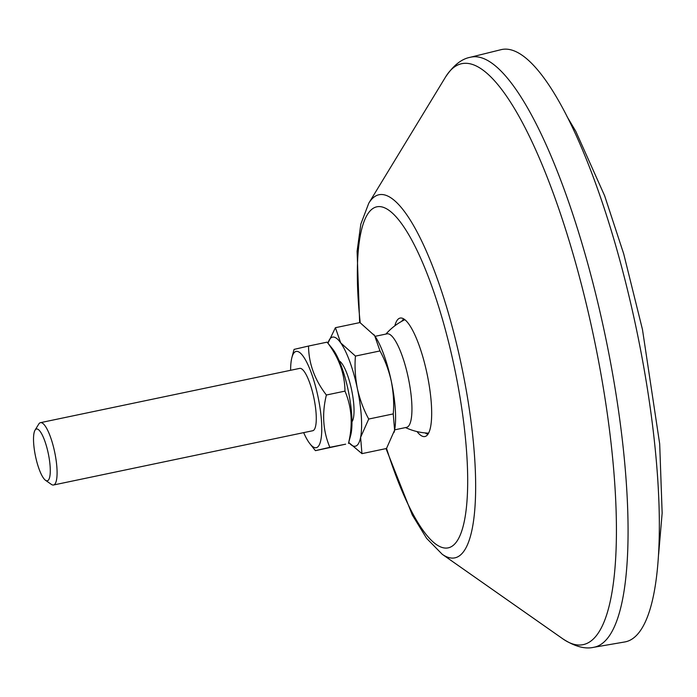 <?xml version="1.0" encoding="UTF-8"?>
<svg xmlns="http://www.w3.org/2000/svg" width="697" height="697" viewBox="0 0 697 697"><rect width="100%" height="100%" fill="white"/><g stroke="black" fill="none" stroke-linecap="round" stroke-linejoin="round"><path stroke-width="1.05" d="M500.908 49.705A302.55 74.71 78.2 0 1 636.344 328.792A302.55 74.71 78.2 0 1 624.895 641.937L593.757 647.295A301.409 74.431 78.2 0 0 605.162 335.327A301.409 74.431 78.2 0 0 470.24 57.293L500.908 49.705M394.868 325.778A60.508 14.942 78.2 0 1 401.237 318.015A60.508 14.942 78.2 0 1 427.078 373.923A60.508 14.942 78.2 0 1 425.972 436.139A60.508 14.942 78.2 0 1 417.015 431.582M427.993 434.187A59.079 14.585 78.2 0 1 425.17 432.924M401.794 321.282A59.079 14.585 78.2 0 1 403.877 318.999M375.082 336.337L387.027 333.837A47.771 11.797 78.2 0 1 394.032 338.777A47.771 11.797 78.2 0 1 411.692 401.655A47.771 11.797 78.2 0 1 406.604 427.348L394.659 429.849M35.024 430.197L38.736 424.098A31.844 7.867 78.2 0 1 40.478 422.661A31.844 7.867 78.2 0 1 45.148 425.954A31.844 7.867 78.2 0 1 56.117 460.255A31.844 7.867 78.2 0 1 53.53 484.999A31.844 7.867 78.2 0 1 51.351 484.38L45.505 480.285A26.46 6.534 78.2 0 1 43.441 478.055A26.46 6.534 78.2 0 1 34.85 452.858A26.46 6.534 78.2 0 1 35.024 430.197A26.46 6.534 78.2 0 1 40.356 431.739A26.46 6.534 78.2 0 1 49.87 463.453A26.46 6.534 78.2 0 1 45.505 480.285M340.702 342.88A55.734 13.766 78.2 0 1 357.361 388.551C355.174 376.85 354.538 366.03 355.453 356.071L340.702 342.88L335.405 327.703L327.982 343.142A55.734 13.766 78.2 0 1 340.702 342.88M357.361 388.551A55.734 13.766 78.2 0 1 360.61 437.333L368.722 419.045C363.668 409.801 359.879 399.634 357.361 388.551M348.788 442.508L361.943 453.642L360.61 437.333A55.734 13.766 78.2 0 1 348.788 442.499M335.405 327.703L359.948 322.563L374.69 335.762L379.987 350.94C385.04 360.183 388.821 370.342 391.348 381.433C393.535 393.125 394.171 403.955 393.256 413.905L394.589 430.215L386.486 448.502L361.943 453.642M355.453 356.071L379.987 350.94M368.722 419.045L393.256 413.905M373.636 334.36A55.734 13.766 78.2 0 1 374.69 335.762A55.734 13.766 78.2 0 1 391.348 381.433A55.734 13.766 78.2 0 1 394.589 430.215A55.734 13.766 78.2 0 1 394.127 432.245A55.734 13.766 78.2 0 1 394.11 432.314M303.665 432.628A49.165 12.137 -101.8 0 0 309.991 443.841A49.165 12.137 -101.8 0 0 316.333 447.674A49.165 12.137 -101.8 0 0 318.024 396.82A49.165 12.137 -101.8 0 0 296.059 351.454A49.165 12.137 -101.8 0 0 291.912 357.483A49.165 12.137 -101.8 0 0 290.614 370.29M309.991 443.841L315.401 450.654L329.855 447.317C322.981 431.034 321.814 413.6 326.379 395.016C314.695 379.848 308.736 363.52 308.518 346.043L294.134 349.38M350.687 435.32A49.165 12.137 -101.8 0 0 348.282 390.756A49.165 12.137 -101.8 0 0 332.608 348.962L327.12 342.149C338.803 357.317 344.754 373.644 344.98 391.122C351.854 407.397 353.022 424.839 348.465 443.423L350.687 435.32M329.855 447.317L345.66 444.172L315.48 450.654M308.518 346.043L327.12 342.149M326.379 395.016L344.98 391.122M312.761 430.729A31.844 7.867 -101.8 0 0 314.469 429.3A31.844 7.867 -101.8 0 0 313.894 397.952A31.844 7.867 -101.8 0 0 301.845 369.009A31.844 7.867 -101.8 0 0 299.632 368.399M386.025 448.598L412.302 514.987L426.608 538.354L442.273 554.315A185.472 45.802 78.2 0 0 461.571 366.021A185.472 45.802 78.2 0 0 368.765 203.228L445.409 77.245A296.756 73.281 78.2 0 1 593.896 337.714A296.756 73.281 78.2 0 1 563.019 638.975C574.807 646.546 585.053 649.325 593.757 647.295M360.227 322.755A174.215 43.022 78.2 0 1 385.214 208.098A174.215 43.022 78.2 0 1 454.435 367.58A174.215 43.022 78.2 0 1 455.585 543.024A174.215 43.022 78.2 0 1 386.547 448.398M339.23 360.872A31.844 7.867 78.2 0 1 342.096 363.782A31.844 7.867 78.2 0 1 352.543 394.755A31.844 7.867 78.2 0 1 351.976 421.763M445.409 77.245C453.181 65.57 461.449 58.923 470.24 57.293M368.765 203.228L360.828 224.12L357.091 251.277L359.652 322.624M442.273 554.315L563.019 638.975M405.515 427.575A59.715 59.715 0 0 0 428.603 433.151M53.53 484.999L312.726 430.737M40.478 422.661L299.675 368.391M404.852 319.696A59.715 59.715 0 0 0 385.938 334.063M291.912 357.483L294.064 349.371M566.975 116.477L575.792 131.306L604.656 195.831L623.693 253.821L642.46 329.463L659.684 443.884L662.15 513.088L658.63 554.272"/></g></svg>
